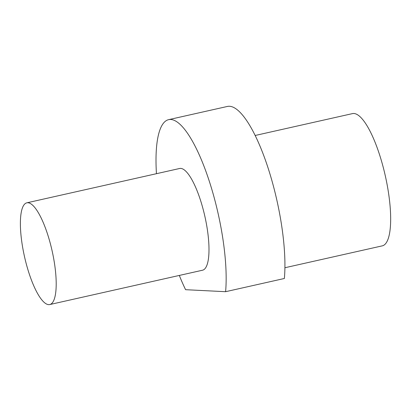 <?xml version="1.0" encoding="UTF-8"?>
<svg xmlns="http://www.w3.org/2000/svg" width="411" height="411" viewBox="0 0 411 411"><rect width="100%" height="100%" fill="white"/><g stroke="black" fill="none" stroke-linecap="round" stroke-linejoin="round"><path stroke-width="0.62" d="M23.71 252.96A52.14 14.108 77.3 0 1 26.859 202.818A52.14 14.108 77.3 0 1 52.875 254.419A52.14 14.108 77.3 0 1 49.726 304.561A52.14 14.108 77.3 0 1 23.71 252.96M26.859 202.818L179.653 168.484A52.14 14.108 77.3 0 1 205.67 220.08A52.14 14.108 77.3 0 1 202.515 270.222L49.726 304.561M255.18 135.476L352.525 113.6A67.779 18.341 77.3 0 1 386.345 180.681A67.779 18.341 77.3 0 1 382.245 245.865L284.905 267.741M156.447 173.699A102.19 27.655 77.3 0 1 168.68 119.647A102.19 27.655 77.3 0 1 219.669 220.784A102.19 27.655 77.3 0 1 225.603 291.697L185.597 289.693A102.19 27.655 77.3 0 1 179.314 275.437M168.68 119.647L227.447 106.439A102.19 27.655 -102.7 0 1 267.51 166.255A102.19 27.655 -102.7 0 1 284.371 278.488L225.603 291.697"/></g></svg>
